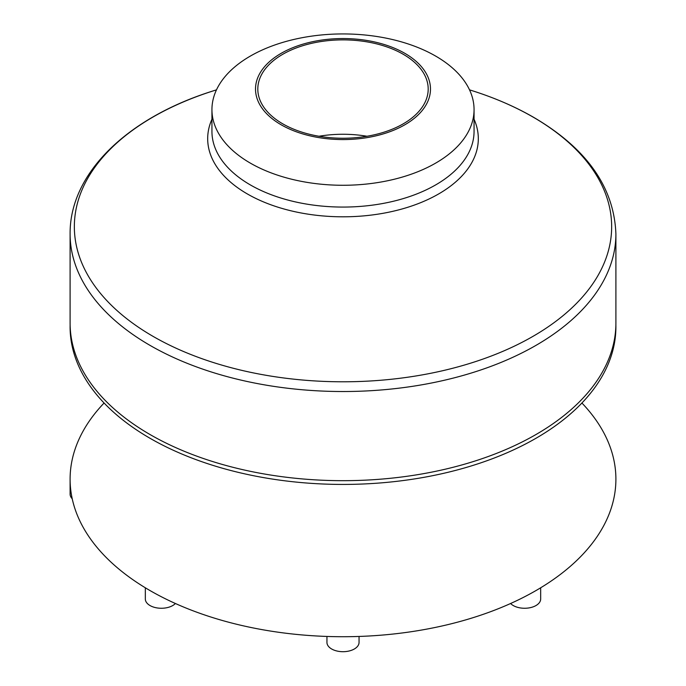 <?xml version="1.0" encoding="UTF-8"?>
<svg xmlns="http://www.w3.org/2000/svg" width="686" height="686" viewBox="0 0 686 686"><rect width="100%" height="100%" fill="white"/><g stroke="black" fill="none" stroke-linecap="round" stroke-linejoin="round"><path stroke-width="1.03" d="M404.86 53.345A87.491 50.515 180 0 1 365.647 137.852A87.491 50.515 180 0 1 258.493 75.992A87.491 50.515 180 0 1 404.86 53.345M435.679 56.098A131.06 75.666 180 0 1 474.06 109.606A131.06 75.666 180 0 1 343 185.271A131.06 75.666 180 0 1 211.94 109.606A131.06 75.666 180 0 1 292.845 39.694A131.06 75.666 180 0 1 435.679 56.098M403.239 54.28A85.193 49.186 180 0 1 428.193 89.06A85.193 49.186 180 0 1 343 138.246A85.193 49.186 180 0 1 257.807 89.06A85.193 49.186 180 0 1 310.398 43.621A85.193 49.186 180 0 1 403.239 54.28M318.981 136.257A85.193 49.186 180 0 1 367.019 136.257M581.917 403.016A272.899 157.557 180 0 1 615.899 479.162A272.899 157.557 180 0 1 535.972 590.569A272.899 157.557 180 0 1 343 636.719A272.899 157.557 180 0 1 150.028 590.569A272.899 157.557 180 0 1 70.101 479.162A272.899 157.557 180 0 1 104.083 403.016M615.882 324.993A272.899 157.557 180 0 1 343 484.427A272.899 157.557 180 0 1 70.118 324.993M615.899 323.123A272.899 157.557 180 0 1 343 480.68A272.899 157.557 180 0 1 70.101 323.123L70.101 233.969A272.899 157.557 180 0 0 343 391.526A272.899 157.557 180 0 0 615.899 233.969L615.899 323.123M175.402 603.509A16.052 9.27 180 0 1 172.735 605.549A16.052 9.27 180 0 1 150.028 605.549A16.052 9.27 180 0 1 145.329 598.998L145.329 587.791M72.21 498.739A16.052 9.27 180 0 1 70.101 494.143L70.101 479.162M540.671 587.791L540.671 598.998A16.052 9.27 180 0 1 535.972 605.549A16.052 9.27 180 0 1 510.598 603.509M359.052 636.445L359.052 642.43A16.052 9.27 180 0 1 354.353 648.982A16.052 9.27 180 0 1 343 651.7A16.052 9.27 180 0 1 326.948 642.43L326.948 636.445M469.516 89.84L473.211 91.024A268.646 155.096 180 0 1 532.962 117.014A268.646 155.096 180 0 1 514.474 346.087A268.646 155.096 180 0 1 121.148 314.154A268.646 155.096 180 0 1 212.789 91.024C127.802 117.632 69.586 173.018 70.101 233.969M474.06 119.244A135.322 78.127 180 0 1 343 216.81A135.322 78.127 180 0 1 211.94 119.244M474.06 109.606L474.06 131.403A131.06 75.666 180 0 1 343 207.069A131.06 75.666 180 0 1 211.94 131.403L211.94 109.606M473.211 91.024C495.369 98.115 515.495 106.879 533.597 117.306C586.71 148.408 614.142 187.295 615.899 233.969M216.484 89.84L212.789 91.024"/></g></svg>
